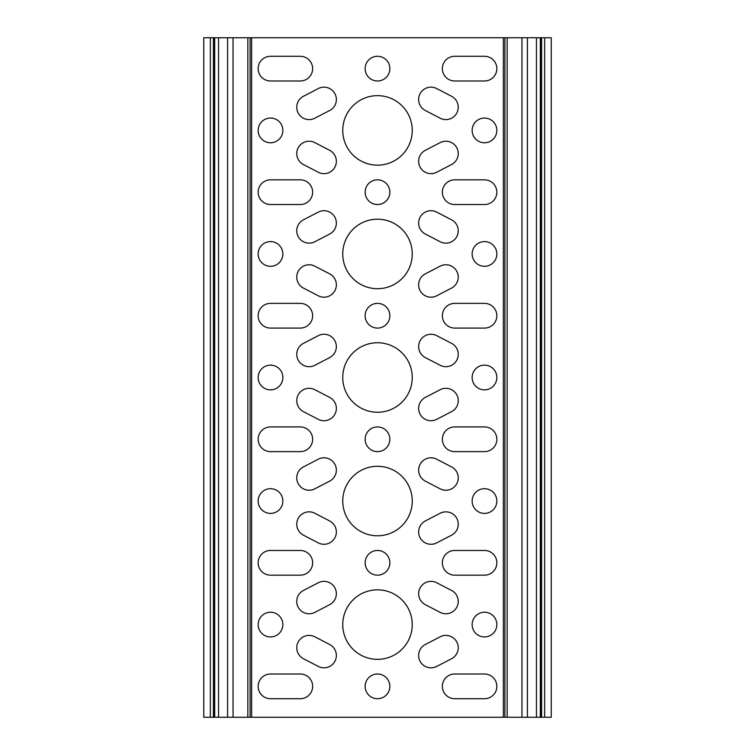 <?xml version="1.0" encoding="UTF-8"?>
<svg xmlns="http://www.w3.org/2000/svg" width="755" height="755" viewBox="0 0 755 755"><rect width="100%" height="100%" fill="white"/><g stroke="black" fill="none" stroke-linecap="round" stroke-linejoin="round"><path stroke-width="1.13" d="M314.807 636.786A12.354 12.354 0 0 0 297.111 644.827A12.354 12.354 0 0 0 303.425 658.719L318.317 666.448A12.354 12.354 0 0 0 334.975 661.163A12.354 12.354 0 0 0 329.69 644.506L314.807 636.786M314.807 513.24A12.354 12.354 0 0 0 297.111 521.28A12.354 12.354 0 0 0 303.425 535.182L318.317 542.902A12.354 12.354 0 0 0 334.975 537.617A12.354 12.354 0 0 0 329.69 520.969L314.807 513.24M314.807 142.61A12.354 12.354 0 0 0 297.111 150.651A12.354 12.354 0 0 0 303.425 164.543L318.317 172.263A12.354 12.354 0 0 0 334.975 166.987A12.354 12.354 0 0 0 329.69 150.33L314.807 142.61M314.807 266.156A12.354 12.354 0 0 0 297.111 274.188A12.354 12.354 0 0 0 303.425 288.089L318.317 295.809A12.354 12.354 0 0 0 334.975 290.533A12.354 12.354 0 0 0 329.69 273.876L314.807 266.156M445.884 264.769A12.354 12.354 0 0 1 451.575 288.089L436.683 295.809A12.354 12.354 0 0 1 420.025 290.533A12.354 12.354 0 0 1 425.31 273.876L440.193 266.156A12.354 12.354 0 0 1 445.884 264.769M445.884 635.399A12.354 12.354 0 0 1 451.575 658.719L436.683 666.448A12.354 12.354 0 0 1 420.025 661.163A12.354 12.354 0 0 1 425.31 644.506L440.193 636.786A12.354 12.354 0 0 1 445.884 635.399M445.884 141.223A12.354 12.354 0 0 1 451.575 164.543L436.683 172.263A12.354 12.354 0 0 1 420.025 166.987A12.354 12.354 0 0 1 425.31 150.33L440.193 142.61A12.354 12.354 0 0 1 445.884 141.223M445.884 511.852A12.354 12.354 0 0 1 451.575 535.182L436.683 542.902A12.354 12.354 0 0 1 420.025 537.617A12.354 12.354 0 0 1 425.31 520.969L440.193 513.24A12.354 12.354 0 0 1 445.884 511.852M270.507 513.4A12.354 12.354 0 0 1 258.153 501.046A12.354 12.354 0 0 1 270.507 488.693A12.354 12.354 0 0 1 282.861 501.046A12.354 12.354 0 0 1 270.507 513.4M377.5 575.168A12.354 12.354 0 0 1 365.146 562.815A12.354 12.354 0 0 1 377.5 550.461A12.354 12.354 0 0 1 389.854 562.815A12.354 12.354 0 0 1 377.5 575.168M377.5 535.795A34.749 34.749 0 0 1 342.751 501.046A34.749 34.749 0 0 1 377.5 466.297A34.749 34.749 0 0 1 412.249 501.046A34.749 34.749 0 0 1 377.5 535.795M323.999 581.35A12.354 12.354 0 0 1 329.69 604.67L314.807 612.39A12.354 12.354 0 0 1 298.149 607.114A12.354 12.354 0 0 1 303.425 590.457L318.317 582.737A12.354 12.354 0 0 1 323.999 581.35M377.5 659.341A34.749 34.749 0 0 1 342.751 624.593A34.749 34.749 0 0 1 377.5 589.844A34.749 34.749 0 0 1 412.249 624.593A34.749 34.749 0 0 1 377.5 659.341M431.001 581.35A12.354 12.354 0 0 1 436.683 582.737L451.575 590.457A12.354 12.354 0 0 1 456.85 607.114A12.354 12.354 0 0 1 440.193 612.39L425.31 604.67A12.354 12.354 0 0 1 431.001 581.35M484.493 513.4A12.354 12.354 0 0 1 472.139 501.046A12.354 12.354 0 0 1 484.493 488.693A12.354 12.354 0 0 1 496.847 501.046A12.354 12.354 0 0 1 484.493 513.4M484.493 266.307A12.354 12.354 0 0 1 472.139 253.954A12.354 12.354 0 0 1 484.493 241.6A12.354 12.354 0 0 1 496.847 253.954A12.354 12.354 0 0 1 484.493 266.307M377.5 165.156A34.749 34.749 0 0 1 342.751 130.407A34.749 34.749 0 0 1 377.5 95.659A34.749 34.749 0 0 1 412.249 130.407A34.749 34.749 0 0 1 377.5 165.156M270.507 266.307A12.354 12.354 0 0 1 258.153 253.954A12.354 12.354 0 0 1 270.507 241.6A12.354 12.354 0 0 1 282.861 253.954A12.354 12.354 0 0 1 270.507 266.307M377.5 204.539A12.354 12.354 0 0 1 365.146 192.185A12.354 12.354 0 0 1 377.5 179.832A12.354 12.354 0 0 1 389.854 192.185A12.354 12.354 0 0 1 377.5 204.539M323.999 210.711A12.354 12.354 0 0 1 329.69 234.031L314.807 241.76A12.354 12.354 0 0 1 298.149 236.475A12.354 12.354 0 0 1 303.425 219.818L318.317 212.098A12.354 12.354 0 0 1 323.999 210.711M270.507 142.761A12.354 12.354 0 0 1 258.153 130.407A12.354 12.354 0 0 1 270.507 118.054A12.354 12.354 0 0 1 282.861 130.407A12.354 12.354 0 0 1 270.507 142.761M484.493 142.761A12.354 12.354 0 0 1 472.139 130.407A12.354 12.354 0 0 1 484.493 118.054A12.354 12.354 0 0 1 496.847 130.407A12.354 12.354 0 0 1 484.493 142.761M377.5 288.703A34.749 34.749 0 0 1 342.751 253.954A34.749 34.749 0 0 1 377.5 219.205A34.749 34.749 0 0 1 412.249 253.954A34.749 34.749 0 0 1 377.5 288.703M431.001 87.165A12.354 12.354 0 0 1 436.683 88.552L451.575 96.281A12.354 12.354 0 0 1 456.85 112.929A12.354 12.354 0 0 1 440.193 118.214L425.31 110.494A12.354 12.354 0 0 1 431.001 87.165M323.999 87.165A12.354 12.354 0 0 1 329.69 110.494L314.807 118.214A12.354 12.354 0 0 1 298.149 112.929A12.354 12.354 0 0 1 303.425 96.281L318.317 88.552A12.354 12.354 0 0 1 323.999 87.165M377.5 80.993A12.354 12.354 0 0 1 365.146 68.639A12.354 12.354 0 0 1 377.5 56.285A12.354 12.354 0 0 1 389.854 68.639A12.354 12.354 0 0 1 377.5 80.993M484.493 636.946A12.354 12.354 0 0 1 472.139 624.593A12.354 12.354 0 0 1 484.493 612.239A12.354 12.354 0 0 1 496.847 624.593A12.354 12.354 0 0 1 484.493 636.946M270.507 636.946A12.354 12.354 0 0 1 258.153 624.593A12.354 12.354 0 0 1 270.507 612.239A12.354 12.354 0 0 1 282.861 624.593A12.354 12.354 0 0 1 270.507 636.946M377.5 698.715A12.354 12.354 0 0 1 365.146 686.361A12.354 12.354 0 0 1 377.5 674.007A12.354 12.354 0 0 1 389.854 686.361A12.354 12.354 0 0 1 377.5 698.715M431.001 210.711A12.354 12.354 0 0 1 436.683 212.098L451.575 219.818A12.354 12.354 0 0 1 456.85 236.475A12.354 12.354 0 0 1 440.193 241.76L425.31 234.031A12.354 12.354 0 0 1 431.001 210.711M314.807 389.693A12.354 12.354 0 0 0 297.111 397.734A12.354 12.354 0 0 0 303.425 411.635L318.317 419.355A12.354 12.354 0 0 0 334.975 414.07A12.354 12.354 0 0 0 329.69 397.423L314.807 389.693M445.884 388.306A12.354 12.354 0 0 1 451.575 411.635L436.683 419.355A12.354 12.354 0 0 1 420.025 414.07A12.354 12.354 0 0 1 425.31 397.423L440.193 389.693A12.354 12.354 0 0 1 445.884 388.306M323.999 457.804A12.354 12.354 0 0 1 329.69 481.124L314.807 488.844A12.354 12.354 0 0 1 298.149 483.568A12.354 12.354 0 0 1 303.425 466.911L318.317 459.191A12.354 12.354 0 0 1 323.999 457.804M431.001 457.804A12.354 12.354 0 0 1 436.683 459.191L451.575 466.911A12.354 12.354 0 0 1 456.85 483.568A12.354 12.354 0 0 1 440.193 488.844L425.31 481.124A12.354 12.354 0 0 1 431.001 457.804M484.493 389.854A12.354 12.354 0 0 1 472.139 377.5A12.354 12.354 0 0 1 484.493 365.146A12.354 12.354 0 0 1 496.847 377.5A12.354 12.354 0 0 1 484.493 389.854M270.507 389.854A12.354 12.354 0 0 1 258.153 377.5A12.354 12.354 0 0 1 270.507 365.146A12.354 12.354 0 0 1 282.861 377.5A12.354 12.354 0 0 1 270.507 389.854M377.5 328.085A12.354 12.354 0 0 1 365.146 315.732A12.354 12.354 0 0 1 377.5 303.368A12.354 12.354 0 0 1 389.854 315.732A12.354 12.354 0 0 1 377.5 328.085M323.999 334.257A12.354 12.354 0 0 1 329.69 357.577L314.807 365.307A12.354 12.354 0 0 1 298.149 360.022A12.354 12.354 0 0 1 303.425 343.365L318.317 335.645A12.354 12.354 0 0 1 323.999 334.257M377.5 451.632A12.354 12.354 0 0 1 365.146 439.268A12.354 12.354 0 0 1 377.5 426.915A12.354 12.354 0 0 1 389.854 439.268A12.354 12.354 0 0 1 377.5 451.632M377.5 412.249A34.749 34.749 0 0 1 342.751 377.5A34.749 34.749 0 0 1 377.5 342.751A34.749 34.749 0 0 1 412.249 377.5A34.749 34.749 0 0 1 377.5 412.249M431.001 334.257A12.354 12.354 0 0 1 436.683 335.645L451.575 343.365A12.354 12.354 0 0 1 456.85 360.022A12.354 12.354 0 0 1 440.193 365.307L425.31 357.577A12.354 12.354 0 0 1 431.001 334.257M213.854 37.75L213.854 717.25L203.765 717.25L203.765 37.75L551.235 37.75L551.235 717.25L213.854 717.25M300.282 550.461L270.507 550.461A12.354 12.354 0 0 0 258.153 562.815A12.354 12.354 0 0 0 270.507 575.168L300.282 575.168A12.354 12.354 0 0 0 312.636 562.815A12.354 12.354 0 0 0 300.282 550.461M300.282 179.832L270.507 179.832A12.354 12.354 0 0 0 258.153 192.185A12.354 12.354 0 0 0 270.507 204.539L300.282 204.539A12.354 12.354 0 0 0 312.636 192.185A12.354 12.354 0 0 0 300.282 179.832M484.493 550.461A12.354 12.354 0 0 1 496.847 562.815A12.354 12.354 0 0 1 484.493 575.168L454.718 575.168A12.354 12.354 0 0 1 442.364 562.815A12.354 12.354 0 0 1 454.718 550.461L484.493 550.461M484.493 179.832A12.354 12.354 0 0 1 496.847 192.185A12.354 12.354 0 0 1 484.493 204.539L454.718 204.539A12.354 12.354 0 0 1 442.364 192.185A12.354 12.354 0 0 1 454.718 179.832L484.493 179.832M484.493 56.285A12.354 12.354 0 0 1 496.847 68.639A12.354 12.354 0 0 1 484.493 80.993L454.718 80.993A12.354 12.354 0 0 1 442.364 68.639A12.354 12.354 0 0 1 454.718 56.285L484.493 56.285M484.493 674.007A12.354 12.354 0 0 1 496.847 686.361A12.354 12.354 0 0 1 484.493 698.715L454.718 698.715A12.354 12.354 0 0 1 442.364 686.361A12.354 12.354 0 0 1 454.718 674.007L484.493 674.007M300.282 303.368L270.507 303.368A12.354 12.354 0 0 0 258.153 315.732A12.354 12.354 0 0 0 270.507 328.085L300.282 328.085A12.354 12.354 0 0 0 312.636 315.732A12.354 12.354 0 0 0 300.282 303.368M484.493 426.915A12.354 12.354 0 0 1 496.847 439.268A12.354 12.354 0 0 1 484.493 451.632L454.718 451.632A12.354 12.354 0 0 1 442.364 439.268A12.354 12.354 0 0 1 454.718 426.915L484.493 426.915M484.493 303.368A12.354 12.354 0 0 1 496.847 315.732A12.354 12.354 0 0 1 484.493 328.085L454.718 328.085A12.354 12.354 0 0 1 442.364 315.732A12.354 12.354 0 0 1 454.718 303.368L484.493 303.368M300.282 426.915L270.507 426.915A12.354 12.354 0 0 0 258.153 439.268A12.354 12.354 0 0 0 270.507 451.632L300.282 451.632A12.354 12.354 0 0 0 312.636 439.268A12.354 12.354 0 0 0 300.282 426.915M300.282 56.285L270.507 56.285A12.354 12.354 0 0 0 258.153 68.639A12.354 12.354 0 0 0 270.507 80.993L300.282 80.993A12.354 12.354 0 0 0 312.636 68.639A12.354 12.354 0 0 0 300.282 56.285M300.282 674.007L270.507 674.007A12.354 12.354 0 0 0 258.153 686.361A12.354 12.354 0 0 0 270.507 698.715L300.282 698.715A12.354 12.354 0 0 0 312.636 686.361A12.354 12.354 0 0 0 300.282 674.007M541.203 37.75L541.203 717.25M504.906 717.25L504.906 37.75M250.094 37.75L250.094 717.25M251.641 37.75L251.641 717.25M503.358 717.25L503.358 37.75M527.405 37.75L527.405 717.25M536.456 717.25L536.456 37.75M227.595 717.25L227.595 37.75M218.544 37.75L218.544 717.25M210.352 37.75L210.352 717.25M213.401 717.25L213.401 37.75M544.648 717.25L544.648 37.75M541.599 37.75L541.599 717.25M521.95 717.25L521.95 37.75M507.171 37.75L507.171 717.25M247.829 717.25L247.829 37.75M233.05 37.75L233.05 717.25M540.316 717.25L540.316 37.75M214.684 37.75L214.684 717.25"/></g></svg>
